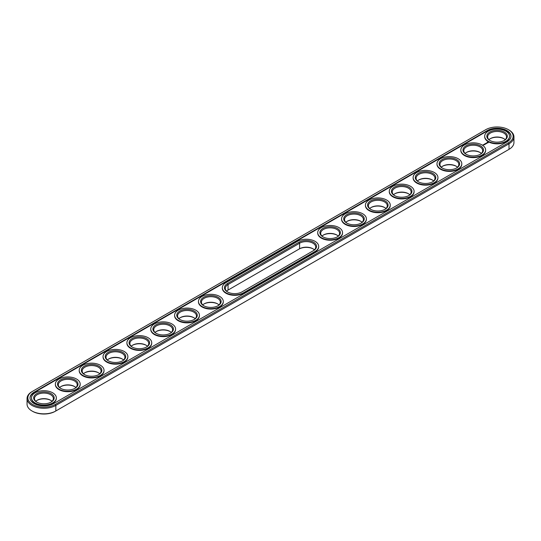<?xml version="1.0" encoding="UTF-8"?>
<svg xmlns="http://www.w3.org/2000/svg" width="541" height="541" viewBox="0 0 541 541"><rect width="100%" height="100%" fill="white"/><g stroke="black" fill="none" stroke-linecap="round" stroke-linejoin="round"><path stroke-width="0.81" d="M31.987 391.65L32.561 391.319L31.987 391.65A16.866 9.738 0 0 0 27.05 398.534L27.05 404.1A16.866 9.738 0 0 0 31.987 410.984A16.866 9.738 0 0 0 55.838 410.984L55.27 411.316A16.054 9.271 0 0 1 32.561 411.316L31.987 410.984M27.05 398.534A16.866 9.738 0 0 0 37.464 407.529A16.866 9.738 0 0 0 55.838 405.419L509.013 143.784A16.866 9.738 0 0 0 513.95 136.9A16.866 9.738 0 0 0 509.013 130.016L508.439 129.684A16.054 9.271 0 0 0 485.73 129.684L32.561 391.319A16.054 9.271 0 0 0 32.561 404.431A16.054 9.271 0 0 0 55.27 404.431L508.439 142.797A16.054 9.271 0 0 0 508.439 129.684M55.27 404.431L55.838 405.419L55.838 410.984L508.439 149.681A16.054 9.271 0 0 0 508.452 149.674L509.013 149.35A16.866 9.738 0 0 0 513.95 142.466L513.95 136.9M313.232 248.934A10.252 5.917 0 0 0 299.024 249.103L228.045 290.084A9.447 5.451 0 0 0 226.598 291.153M193.976 317.79A10.252 5.917 0 0 0 180.072 317.79M50.868 400.408A10.252 5.917 0 0 0 36.964 400.408M74.719 386.639A10.252 5.917 0 0 0 60.815 386.639M98.57 372.871A10.252 5.917 0 0 0 84.666 372.871M122.422 359.096A10.252 5.917 0 0 0 108.518 359.096M146.273 345.327A10.252 5.917 0 0 0 132.369 345.327M170.124 331.559A10.252 5.917 0 0 0 156.221 331.559M217.827 304.015A10.252 5.917 0 0 0 203.916 304.015M456.333 166.317A10.252 5.917 0 0 0 442.43 166.317M480.185 152.542A10.252 5.917 0 0 0 466.281 152.542M337.084 235.166A10.252 5.917 0 0 0 323.173 235.166M360.928 221.397A10.252 5.917 0 0 0 347.024 221.397M384.779 207.622A10.252 5.917 0 0 0 370.876 207.622M504.036 138.773A10.252 5.917 0 0 0 490.132 138.773M432.482 180.085A10.252 5.917 0 0 0 418.578 180.085M408.631 193.854A10.252 5.917 0 0 0 394.727 193.854M314.402 249.847A9.447 5.451 0 0 0 312.955 248.772A9.447 5.451 0 0 0 299.599 248.772L299.599 243.207L228.045 284.519A9.447 5.451 0 0 0 225.279 288.373A9.447 5.451 0 0 0 227.768 292.066M228.045 290.084L228.045 284.519L227.47 283.525L299.024 242.212A10.252 5.917 180 0 1 313.53 242.212A10.252 5.917 180 0 1 313.53 250.591L241.976 291.897A10.252 5.917 180 0 1 227.47 291.897A10.252 5.917 180 0 1 227.47 283.525M178.895 318.696A9.447 5.451 180 0 1 180.342 317.621A9.447 5.451 180 0 1 193.698 317.621L193.698 317.621A9.447 5.451 180 0 1 195.145 318.696M35.794 401.321A9.447 5.451 180 0 1 37.234 400.245A9.447 5.451 180 0 1 50.59 400.245L50.59 400.245A9.447 5.451 180 0 1 52.037 401.321M59.645 387.545A9.447 5.451 180 0 1 61.086 386.47A9.447 5.451 180 0 1 74.442 386.47L74.442 386.47A9.447 5.451 180 0 1 75.889 387.545M83.497 373.777A9.447 5.451 180 0 1 84.937 372.702A9.447 5.451 180 0 1 98.293 372.702L98.293 372.702A9.447 5.451 180 0 1 99.74 373.777M107.348 360.008A9.447 5.451 180 0 1 108.788 358.933A9.447 5.451 180 0 1 122.144 358.933L122.144 358.933A9.447 5.451 180 0 1 123.591 360.008M131.199 346.233A9.447 5.451 180 0 1 132.64 345.165A9.447 5.451 180 0 1 145.996 345.165L145.996 345.165A9.447 5.451 180 0 1 147.443 346.233M155.044 332.465A9.447 5.451 180 0 1 156.491 331.39A9.447 5.451 180 0 1 169.847 331.39L169.847 331.39A9.447 5.451 180 0 1 171.294 332.465M202.747 304.928A9.447 5.451 180 0 1 204.194 303.853A9.447 5.451 180 0 1 217.55 303.853L217.55 303.853A9.447 5.451 180 0 1 218.997 304.928M441.26 167.223A9.447 5.451 180 0 1 442.707 166.148A9.447 5.451 180 0 1 456.063 166.148L456.063 166.148A9.447 5.451 180 0 1 457.503 167.223M465.111 153.455A9.447 5.451 180 0 1 466.558 152.379A9.447 5.451 180 0 1 479.914 152.379L479.914 152.379A9.447 5.451 180 0 1 481.355 153.455M322.003 236.072A9.447 5.451 180 0 1 323.45 235.004A9.447 5.451 180 0 1 336.806 235.004L336.806 235.004A9.447 5.451 180 0 1 338.253 236.072M345.855 222.304A9.447 5.451 180 0 1 347.302 221.228A9.447 5.451 180 0 1 360.658 221.228L360.658 221.228A9.447 5.451 180 0 1 362.105 222.304M369.706 208.535A9.447 5.451 180 0 1 371.153 207.46A9.447 5.451 180 0 1 384.509 207.46L384.509 207.46A9.447 5.451 180 0 1 385.956 208.535M488.963 139.679A9.447 5.451 180 0 1 490.41 138.611A9.447 5.451 180 0 1 503.766 138.611L503.766 138.611A9.447 5.451 180 0 1 505.206 139.679M417.409 180.992A9.447 5.451 180 0 1 418.856 179.916A9.447 5.451 180 0 1 432.212 179.916L432.212 179.916A9.447 5.451 180 0 1 433.652 180.992M393.557 194.767A9.447 5.451 180 0 1 395.004 193.692A9.447 5.451 180 0 1 408.36 193.692L408.36 193.692A9.447 5.451 180 0 1 409.801 194.767M487.258 130.564L34.09 392.205A13.897 8.02 0 0 0 30.019 397.872A13.897 8.02 0 0 0 38.6 405.29A13.897 8.02 0 0 0 53.742 403.545L506.91 141.911A13.897 8.02 0 0 0 510.981 136.237A13.897 8.02 0 0 0 502.4 128.826A13.897 8.02 0 0 0 487.258 130.564L487.258 131.01A13.897 8.02 0 0 1 502.224 129.225A13.897 8.02 0 0 1 510.975 136.46M312.969 250.916A9.447 5.451 0 0 0 315.721 247.061A9.447 5.451 0 0 0 309.892 242.023A9.447 5.451 0 0 0 299.599 243.207L299.024 242.212M180.072 319.603A9.447 5.451 180 0 1 177.576 315.917A9.447 5.451 180 0 1 183.406 310.879A9.447 5.451 180 0 1 193.698 312.056A9.447 5.451 180 0 1 196.464 315.917A9.447 5.451 180 0 1 193.976 319.603M36.964 402.227A9.447 5.451 180 0 1 34.468 398.534A9.447 5.451 180 0 1 40.298 393.496A9.447 5.451 180 0 1 50.59 394.68A9.447 5.451 180 0 1 53.363 398.534A9.447 5.451 180 0 1 50.868 402.227M60.815 388.458A9.447 5.451 180 0 1 58.32 384.766A9.447 5.451 180 0 1 64.149 379.728A9.447 5.451 180 0 1 74.442 380.911A9.447 5.451 180 0 1 77.207 384.766A9.447 5.451 180 0 1 74.719 388.458M84.666 374.683A9.447 5.451 180 0 1 82.171 370.998A9.447 5.451 180 0 1 88 365.959A9.447 5.451 180 0 1 98.293 367.143A9.447 5.451 180 0 1 101.059 370.998A9.447 5.451 180 0 1 98.57 374.683M108.518 360.915A9.447 5.451 180 0 1 106.022 357.222A9.447 5.451 180 0 1 111.852 352.184A9.447 5.451 180 0 1 122.144 353.368A9.447 5.451 180 0 1 124.91 357.222A9.447 5.451 180 0 1 122.422 360.915M132.369 347.146A9.447 5.451 180 0 1 129.874 343.454A9.447 5.451 180 0 1 135.703 338.416A9.447 5.451 180 0 1 145.996 339.599A9.447 5.451 180 0 1 148.761 343.454A9.447 5.451 180 0 1 146.273 347.146M156.221 333.378A9.447 5.451 180 0 1 153.725 329.685A9.447 5.451 180 0 1 159.554 324.647A9.447 5.451 180 0 1 169.847 325.831A9.447 5.451 180 0 1 172.613 329.685A9.447 5.451 180 0 1 170.124 333.378M203.916 305.834A9.447 5.451 180 0 1 201.428 302.142A9.447 5.451 180 0 1 207.257 297.104A9.447 5.451 180 0 1 217.55 298.287A9.447 5.451 180 0 1 220.315 302.142A9.447 5.451 180 0 1 217.827 305.834M442.43 168.129A9.447 5.451 180 0 1 439.941 164.444A9.447 5.451 180 0 1 445.77 159.406A9.447 5.451 180 0 1 456.063 160.582A9.447 5.451 180 0 1 458.829 164.444A9.447 5.451 180 0 1 456.333 168.129M466.281 154.361A9.447 5.451 180 0 1 463.793 150.669A9.447 5.451 180 0 1 469.622 145.63A9.447 5.451 180 0 1 479.914 146.814A9.447 5.451 180 0 1 482.68 150.669A9.447 5.451 180 0 1 480.185 154.361M323.173 236.985A9.447 5.451 180 0 1 320.685 233.293A9.447 5.451 180 0 1 326.514 228.255A9.447 5.451 180 0 1 336.806 229.438A9.447 5.451 180 0 1 339.572 233.293A9.447 5.451 180 0 1 337.084 236.985M347.024 223.21A9.447 5.451 180 0 1 344.536 219.524A9.447 5.451 180 0 1 350.365 214.486A9.447 5.451 180 0 1 360.658 215.67A9.447 5.451 180 0 1 363.424 219.524A9.447 5.451 180 0 1 360.928 223.21M370.876 209.441A9.447 5.451 180 0 1 368.387 205.749A9.447 5.451 180 0 1 374.216 200.718A9.447 5.451 180 0 1 384.509 201.894A9.447 5.451 180 0 1 387.275 205.749A9.447 5.451 180 0 1 384.779 209.441M490.132 140.592A9.447 5.451 180 0 1 487.637 136.9A9.447 5.451 180 0 1 493.473 131.862A9.447 5.451 180 0 1 503.766 133.045A9.447 5.451 180 0 1 506.532 136.9A9.447 5.451 180 0 1 504.036 140.592M418.578 181.904A9.447 5.451 180 0 1 416.09 178.212A9.447 5.451 180 0 1 421.919 173.174A9.447 5.451 180 0 1 432.212 174.358A9.447 5.451 180 0 1 434.978 178.212A9.447 5.451 180 0 1 432.482 181.904M394.727 195.673A9.447 5.451 180 0 1 392.239 191.981A9.447 5.451 180 0 1 398.068 186.943A9.447 5.451 180 0 1 408.36 188.126A9.447 5.451 180 0 1 411.126 191.981A9.447 5.451 180 0 1 408.631 195.673M34.09 392.205L34.09 392.644A13.897 8.02 0 0 0 30.026 398.095M34.09 392.644L487.258 131.01M194.273 311.068A10.252 5.917 180 0 1 194.273 319.44A10.252 5.917 180 0 1 179.768 319.44A10.252 5.917 180 0 1 179.768 311.068A10.252 5.917 180 0 1 194.273 311.068M51.165 393.686A10.252 5.917 180 0 1 51.165 402.058A10.252 5.917 180 0 1 36.666 402.058A10.252 5.917 180 0 1 36.666 393.686A10.252 5.917 180 0 1 51.165 393.686M75.016 379.917A10.252 5.917 180 0 1 75.016 388.289A10.252 5.917 180 0 1 60.518 388.289A10.252 5.917 180 0 1 60.518 379.917A10.252 5.917 180 0 1 75.016 379.917M98.868 366.149A10.252 5.917 180 0 1 98.868 374.521A10.252 5.917 180 0 1 84.369 374.521A10.252 5.917 180 0 1 84.369 366.149A10.252 5.917 180 0 1 98.868 366.149M122.719 352.38A10.252 5.917 180 0 1 122.719 360.752A10.252 5.917 180 0 1 108.22 360.752A10.252 5.917 180 0 1 108.22 352.38A10.252 5.917 180 0 1 122.719 352.38M146.57 338.605A10.252 5.917 180 0 1 146.57 346.977A10.252 5.917 180 0 1 132.072 346.977A10.252 5.917 180 0 1 132.072 338.605A10.252 5.917 180 0 1 146.57 338.605M170.422 324.837A10.252 5.917 180 0 1 170.422 333.209A10.252 5.917 180 0 1 155.916 333.209A10.252 5.917 180 0 1 155.923 324.837A10.252 5.917 180 0 1 170.422 324.837M218.124 297.3A10.252 5.917 180 0 1 218.124 305.672A10.252 5.917 180 0 1 203.619 305.672A10.252 5.917 180 0 1 203.619 297.3A10.252 5.917 180 0 1 218.124 297.3M456.631 159.595A10.252 5.917 180 0 1 456.631 167.967A10.252 5.917 180 0 1 442.132 167.967A10.252 5.917 180 0 1 442.132 159.595A10.252 5.917 180 0 1 456.631 159.595M480.482 145.827A10.252 5.917 180 0 1 480.482 154.199A10.252 5.917 180 0 1 465.984 154.199A10.252 5.917 180 0 1 465.984 145.827A10.252 5.917 180 0 1 480.482 145.827M337.381 228.444A10.252 5.917 180 0 1 337.381 236.816A10.252 5.917 180 0 1 322.876 236.816A10.252 5.917 180 0 1 322.876 228.444A10.252 5.917 180 0 1 337.381 228.444M361.232 214.676A10.252 5.917 180 0 1 361.232 223.048A10.252 5.917 180 0 1 346.727 223.048A10.252 5.917 180 0 1 346.727 214.676A10.252 5.917 180 0 1 361.232 214.676M385.077 200.907A10.252 5.917 180 0 1 385.084 209.279A10.252 5.917 180 0 1 370.578 209.279A10.252 5.917 180 0 1 370.578 200.907A10.252 5.917 180 0 1 385.077 200.907M504.334 132.051A10.252 5.917 180 0 1 504.334 140.423A10.252 5.917 180 0 1 489.835 140.423A10.252 5.917 180 0 1 489.835 132.051A10.252 5.917 180 0 1 504.334 132.051M432.78 173.363A10.252 5.917 180 0 1 432.78 181.735A10.252 5.917 180 0 1 418.281 181.735A10.252 5.917 180 0 1 418.281 173.363A10.252 5.917 180 0 1 432.78 173.363M408.928 187.132A10.252 5.917 180 0 1 408.928 195.504A10.252 5.917 180 0 1 394.43 195.504A10.252 5.917 180 0 1 394.43 187.132A10.252 5.917 180 0 1 408.928 187.132M509.494 136.46A12.416 7.168 180 0 1 509.5 136.684A12.416 7.168 180 0 1 497.084 143.845A12.416 7.168 180 0 1 484.675 136.684A12.416 7.168 180 0 1 484.675 136.46M483.201 145.164L482.66 145.049L483.201 145.164M483.275 144.819L483.742 144.853L483.275 144.785M488.252 142.729L487.914 142.215L487.028 142.411L487.367 142.925L488.252 142.729M487.13 143.081L486.366 143.088L487.13 143.081M486.684 143.358L486.041 143.189L486.684 143.426M486.258 143.669L485.439 143.568L486.258 143.636M485.277 143.865L485.804 143.899L485.277 143.629L485.635 143.872L484.864 143.906L485.331 144.17M484.919 144.44L485.209 144.244L484.689 143.974L484.919 144.44M484.296 144.799L483.776 144.501L484.296 144.799M484.77 144.528L484.249 144.224L484.77 144.494M485.642 150.229A12.416 7.168 180 0 1 485.649 150.452A12.416 7.168 180 0 1 473.233 157.62A12.416 7.168 180 0 1 460.824 150.452A12.416 7.168 180 0 1 460.824 150.229M461.791 163.997A12.416 7.168 180 0 1 461.798 164.221A12.416 7.168 180 0 1 449.382 171.389A12.416 7.168 180 0 1 436.972 164.221A12.416 7.168 180 0 1 436.972 163.997M437.94 177.773A12.416 7.168 180 0 1 437.946 177.989A12.416 7.168 180 0 1 425.53 185.157A12.416 7.168 180 0 1 413.121 177.989A12.416 7.168 180 0 1 413.128 177.773M414.088 191.541A12.416 7.168 180 0 1 414.095 191.764A12.416 7.168 180 0 1 401.679 198.926A12.416 7.168 180 0 1 389.27 191.764A12.416 7.168 180 0 1 389.277 191.541M390.237 205.31A12.416 7.168 180 0 1 390.244 205.533A12.416 7.168 180 0 1 377.828 212.701A12.416 7.168 180 0 1 365.418 205.533A12.416 7.168 180 0 1 365.425 205.31M366.385 219.085A12.416 7.168 180 0 1 366.392 219.301A12.416 7.168 180 0 1 353.976 226.469A12.416 7.168 180 0 1 341.567 219.301A12.416 7.168 180 0 1 341.574 219.085M342.534 232.853A12.416 7.168 180 0 1 342.541 233.07A12.416 7.168 180 0 1 330.125 240.238A12.416 7.168 180 0 1 317.716 233.07A12.416 7.168 180 0 1 317.723 232.853M318.683 246.622A12.416 7.168 180 0 1 318.69 246.845A12.416 7.168 180 0 1 315.051 251.91L243.497 293.222A12.416 7.168 180 0 1 229.972 294.777A12.416 7.168 180 0 1 222.31 288.15A12.416 7.168 180 0 1 222.317 287.934M223.277 301.702A12.416 7.168 180 0 1 223.284 301.925A12.416 7.168 180 0 1 210.875 309.087A12.416 7.168 180 0 1 198.459 301.925A12.416 7.168 180 0 1 198.466 301.702M199.426 315.471A12.416 7.168 180 0 1 199.433 315.694A12.416 7.168 180 0 1 187.024 322.862A12.416 7.168 180 0 1 174.608 315.694A12.416 7.168 180 0 1 174.615 315.471M175.575 329.246A12.416 7.168 180 0 1 175.582 329.462A12.416 7.168 180 0 1 163.172 336.63A12.416 7.168 180 0 1 150.756 329.462A12.416 7.168 180 0 1 150.763 329.246M151.723 343.014A12.416 7.168 180 0 1 151.73 343.237A12.416 7.168 180 0 1 139.321 350.399A12.416 7.168 180 0 1 126.905 343.237A12.416 7.168 180 0 1 126.912 343.014M127.872 356.783A12.416 7.168 180 0 1 127.879 357.006A12.416 7.168 180 0 1 115.47 364.174A12.416 7.168 180 0 1 103.054 357.006A12.416 7.168 180 0 1 103.061 356.783M104.028 370.558A12.416 7.168 180 0 1 104.028 370.774A12.416 7.168 180 0 1 91.618 377.943A12.416 7.168 180 0 1 79.202 370.774A12.416 7.168 180 0 1 79.209 370.558M80.176 384.326A12.416 7.168 180 0 1 80.176 384.543A12.416 7.168 180 0 1 67.767 391.711A12.416 7.168 180 0 1 55.351 384.543A12.416 7.168 180 0 1 55.358 384.326M56.325 398.095A12.416 7.168 180 0 1 56.325 398.318A12.416 7.168 180 0 1 43.916 405.48A12.416 7.168 180 0 1 31.5 398.318A12.416 7.168 180 0 1 31.506 398.095M318.69 246.405A12.416 7.168 180 0 0 315.051 241.333A12.416 7.168 180 0 0 297.503 241.333L225.949 282.645A12.416 7.168 0 0 0 222.31 287.711A12.416 7.168 0 0 0 229.972 294.331A12.416 7.168 0 0 0 243.497 292.782L315.051 251.47A12.416 7.168 180 0 0 318.69 246.405L318.69 246.845M195.801 310.189A12.416 7.168 180 0 1 199.433 315.254A12.416 7.168 180 0 1 187.024 322.422A12.416 7.168 180 0 1 174.608 315.254A12.416 7.168 180 0 1 182.27 308.634A12.416 7.168 180 0 1 195.801 310.189M52.693 392.807A12.416 7.168 180 0 1 56.325 397.872A12.416 7.168 180 0 1 43.916 405.04A12.416 7.168 180 0 1 31.5 397.872A12.416 7.168 180 0 1 39.168 391.251A12.416 7.168 180 0 1 52.693 392.807M76.545 379.038A12.416 7.168 180 0 1 80.176 384.103A12.416 7.168 180 0 1 67.767 391.271A12.416 7.168 180 0 1 55.351 384.103A12.416 7.168 180 0 1 63.013 377.483A12.416 7.168 180 0 1 76.545 379.038M100.396 365.27A12.416 7.168 180 0 1 104.028 370.335A12.416 7.168 180 0 1 91.618 377.503A12.416 7.168 180 0 1 79.202 370.335A12.416 7.168 180 0 1 86.864 363.714A12.416 7.168 180 0 1 100.396 365.27M124.247 351.494A12.416 7.168 180 0 1 127.879 356.566A12.416 7.168 180 0 1 115.47 363.728A12.416 7.168 180 0 1 103.054 356.566A12.416 7.168 180 0 1 110.716 349.946A12.416 7.168 180 0 1 124.247 351.494M148.099 337.726A12.416 7.168 180 0 1 151.73 342.791A12.416 7.168 180 0 1 139.321 349.959A12.416 7.168 180 0 1 126.905 342.791A12.416 7.168 180 0 1 134.567 336.171A12.416 7.168 180 0 1 148.099 337.726M171.95 323.958A12.416 7.168 180 0 1 175.582 329.023A12.416 7.168 180 0 1 163.172 336.191A12.416 7.168 180 0 1 150.756 329.023A12.416 7.168 180 0 1 158.418 322.402A12.416 7.168 180 0 1 171.95 323.958M219.653 296.414A12.416 7.168 180 0 1 223.284 301.486A12.416 7.168 180 0 1 210.875 308.647A12.416 7.168 180 0 1 198.459 301.486A12.416 7.168 180 0 1 206.121 294.865A12.416 7.168 180 0 1 219.653 296.414M458.159 158.716A12.416 7.168 180 0 1 461.798 163.781A12.416 7.168 180 0 1 449.382 170.949A12.416 7.168 180 0 1 436.972 163.781A12.416 7.168 180 0 1 444.634 157.161A12.416 7.168 180 0 1 458.159 158.716M482.011 144.941A12.416 7.168 180 0 1 485.649 150.013A12.416 7.168 180 0 1 473.233 157.174A12.416 7.168 180 0 1 460.824 150.013A12.416 7.168 180 0 1 468.486 143.392A12.416 7.168 180 0 1 482.011 144.941M338.903 227.565A12.416 7.168 180 0 1 342.541 232.63A12.416 7.168 180 0 1 330.125 239.798A12.416 7.168 180 0 1 317.716 232.63A12.416 7.168 180 0 1 325.378 226.01A12.416 7.168 180 0 1 338.903 227.565M362.754 213.796A12.416 7.168 180 0 1 366.392 218.862A12.416 7.168 180 0 1 353.976 226.03A12.416 7.168 180 0 1 341.567 218.862A12.416 7.168 180 0 1 349.229 212.241A12.416 7.168 180 0 1 362.754 213.796M386.605 200.021A12.416 7.168 180 0 1 390.244 205.093A12.416 7.168 180 0 1 377.828 212.255A12.416 7.168 180 0 1 365.418 205.093A12.416 7.168 180 0 1 373.08 198.473A12.416 7.168 180 0 1 386.605 200.021M505.862 131.172A12.416 7.168 180 0 1 509.5 136.237A12.416 7.168 180 0 1 497.084 143.406A12.416 7.168 180 0 1 484.675 136.237A12.416 7.168 180 0 1 492.337 129.617A12.416 7.168 180 0 1 505.862 131.172M434.308 172.484A12.416 7.168 180 0 1 437.946 177.549A12.416 7.168 180 0 1 425.53 184.718A12.416 7.168 180 0 1 413.121 177.549A12.416 7.168 180 0 1 420.783 170.929A12.416 7.168 180 0 1 434.308 172.484M410.457 186.253A12.416 7.168 180 0 1 414.095 191.318A12.416 7.168 180 0 1 401.679 198.486A12.416 7.168 180 0 1 389.27 191.318A12.416 7.168 180 0 1 396.932 184.697A12.416 7.168 180 0 1 410.457 186.253M488.205 142.472L487.076 142.472M508.439 142.797L509.013 143.784L509.013 149.35L508.439 149.681M299.024 249.103L299.599 248.772M243.497 293.222L243.497 292.782M315.051 251.91L315.051 251.47M484.675 136.237L484.675 136.684M509.5 136.237L509.5 136.684M460.824 150.013L460.824 150.452M485.649 150.013L485.649 150.452M436.972 163.781L436.972 164.221M461.798 163.781L461.798 164.221M413.121 177.549L413.121 177.989M437.946 177.549L437.946 177.989M389.27 191.318L389.27 191.764M414.095 191.318L414.095 191.764M365.418 205.093L365.418 205.533M390.244 205.093L390.244 205.533M341.567 218.862L341.567 219.301M366.392 218.862L366.392 219.301M317.716 232.63L317.716 233.07M342.541 232.63L342.541 233.07M222.31 287.711L222.31 288.15M198.459 301.486L198.459 301.925M223.284 301.486L223.284 301.925M174.608 315.254L174.608 315.694M199.433 315.254L199.433 315.694M150.756 329.023L150.756 329.462M175.582 329.023L175.582 329.462M126.905 342.791L126.905 343.237M151.73 342.791L151.73 343.237M103.054 356.566L103.054 357.006M127.879 356.566L127.879 357.006M79.202 370.335L79.202 370.774M104.028 370.335L104.028 370.774M55.351 384.103L55.351 384.543M80.176 384.103L80.176 384.543M31.5 397.872L31.5 398.318M56.325 397.872L56.325 398.318"/></g></svg>
